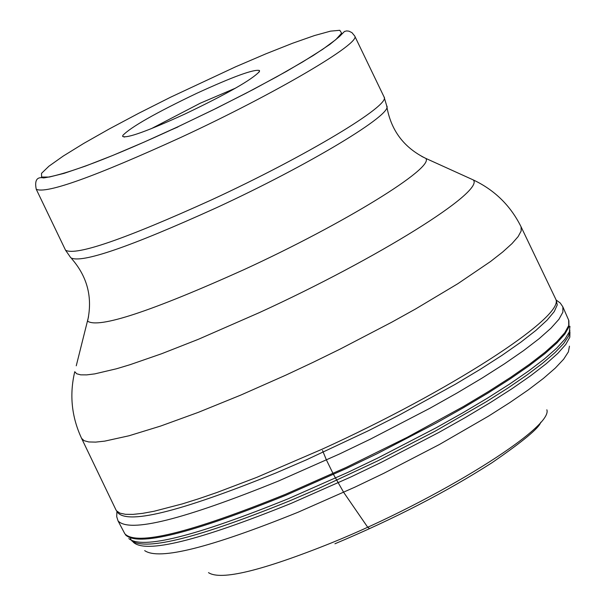 <?xml version="1.0" encoding="UTF-8"?>
<svg xmlns="http://www.w3.org/2000/svg" width="606" height="606" viewBox="0 0 606 606"><rect width="100%" height="100%" fill="white"/><g stroke="black" fill="none" stroke-linecap="round" stroke-linejoin="round"><path stroke-width="0.91" d="M81.575 438.335L115.943 509.866L116.678 510.987L120.033 513.168L125.48 514.312L132.987 514.38L142.508 513.373L153.969 511.282L182.308 503.904L198.919 498.685L216.956 492.489L256.588 477.43L321.763 449.364C449.137 391.582 563.648 317.438 555.952 299.576L521.077 226.818L521.168 230.977L518.138 236.59L511.987 243.612L502.76 251.952L490.557 261.497L457.856 283.691L415.655 308.924L391.734 322.21L340.064 349.124L313.128 362.312L285.873 375.122L240.779 395.089L198.412 412.315L160.613 426.063L128.98 435.782L104.747 441.123L95.695 442.107L88.787 441.956L84.075 440.691L81.575 438.335C71.584 416.89 69.311 394.68 74.758 371.705L76.704 373.773L80.704 374.841L86.741 374.879L94.771 373.879L116.519 368.766L130.032 364.698L161.688 353.715L198.374 339.299L259.398 312.59C378.424 258.088 485.179 191.155 473.256 179.921L467.718 177.406M185.231 113.883C227.561 93.635 252.293 79.515 259.436 71.538L259.497 70.523C254.27 68.925 233.355 76.523 196.761 93.316C155.613 112.981 131.002 126.98 122.912 135.32L122.624 136.395C126.662 138.63 147.531 131.131 185.231 113.883M235.552 88.128L200.2 103.24L151.318 128.669M170.869 130.032L177.99 126.942M369.584 528.621L367.66 527.182L343.663 492.337L333.489 474.445L326.452 460.03L322.521 450.47M562.966 307.106L568.663 320.135L568.746 325.483L564.822 332.679L556.922 341.632L545.112 352.2L529.568 364.198L510.54 377.417L488.353 391.612L463.416 406.528L407.202 437.327L346.253 467.393L285.388 494.344C189.731 533.022 136.206 546.15 124.813 533.742L118.185 521.168M125.48 534.833C137.418 546.87 190.882 533.674 285.873 495.261L346.48 468.438L377.129 453.712L436.078 423.109L463.226 407.83L488.118 392.968L510.29 378.803L529.341 365.6L544.945 353.601L556.853 343.019L564.89 334.02L568.981 326.763L568.86 320.619M569.943 326.278L569.352 331.876L564.875 339.254L556.55 348.306L544.461 358.904L528.78 370.857L509.76 383.962L487.716 397.99L463.045 412.686L436.199 427.76L378.023 457.916L347.821 472.407L288.108 498.814C195.109 536.431 142.016 549.687 128.82 538.575M569.898 330.149L568.686 335.951L563.716 343.466L555.013 352.594L542.688 363.183L526.902 375.069L507.911 388.052L486.02 401.899L435.138 431.192L377.939 460.772L318.688 488.421L289.691 500.859C199.238 537.484 146.629 550.854 131.873 540.953M569.951 331.846L569.807 337.254L565.754 344.466L557.815 353.374L546.074 363.842L530.712 375.697L511.964 388.726L490.148 402.695L465.666 417.345L438.964 432.389L380.992 462.499L350.859 476.975L291.259 503.328C197.851 541.044 145.152 553.952 133.161 542.059L133.123 541.991M569.458 346.185L568.39 351.859L563.663 359.191L555.301 368.084L543.408 378.409L528.152 389.991L509.767 402.626L488.565 416.11L439.244 444.592L383.75 473.331L354.972 487.118L298.076 512.229C210.07 547.763 158.939 560.558 144.683 550.619M208.502 572.632C220.728 580.775 261.747 570.852 331.558 542.855C437.737 499.791 553.543 427.578 546.847 409.8M130.449 538.348L131.26 540.204M278.722 480.929C182.914 519.781 129.358 533.106 118.049 520.902L116.7 516.615L116.928 511.487C125.154 525.432 178.187 512.578 276.025 472.93L306.424 459.825L368.501 430.684L398.899 415.262L455.318 384.287L480.194 369.365L502.185 355.237L520.872 342.163L535.924 330.391L547.104 320.142L554.248 311.59L557.27 304.871L556.194 300.084L560.247 303.008L562.853 306.833L562.898 312.128L558.937 319.271L550.975 328.179L539.113 338.701L523.508 350.669L504.412 363.865L482.156 378.046L457.144 392.953L429.851 408.3L370.546 439.07L339.708 453.894L278.722 480.929M76.25 365.804L88.521 316.802M421.761 156.424L425.768 158.386C434.919 167.62 344.094 223.667 243.801 269.723C150.773 311.605 98.695 328.747 87.559 321.157C92.794 297.697 87.506 276.881 71.697 258.724M521.077 226.818C510.555 205.631 494.61 189.996 473.256 179.921L425.768 158.386C403.717 147.576 390.688 130.04 386.689 105.762C394.097 113.739 309.022 165.044 215.941 207.979L215.797 208.04C129.578 247.112 81.249 263.693 70.811 257.792L65.554 250.225C76.053 256.027 124.745 239.226 211.63 199.828L211.767 199.76C305.591 156.454 391.408 104.868 384.06 96.937L354.699 35.996C361.562 42.928 275.329 93.612 181.603 137.07L181.467 137.138C94.695 176.74 46.291 194.117 36.246 189.254C34.451 180.346 36.928 176.573 43.662 177.929C67.402 174.331 112.193 157.265 178.043 126.722L216.766 108.095L253.778 89.203L286.6 71.311L313.097 55.608L330.012 44.291L339.504 36.511L344.503 31.444L346.685 30.914L348.95 31.171L351.935 32.633L354.699 35.996M178.05 126.699L144.145 142.084L112.784 155.431L85.628 166.029L64.077 173.354L49.177 177.066L41.579 177.043L41.534 173.339L48.927 166.203L63.259 156.053L83.734 143.417L109.307 128.926L138.721 113.277L170.581 97.21L235.673 66.774L265.89 53.828L292.615 43.238L314.544 35.534L330.558 31.133L339.784 30.3L341.632 33.141L335.883 39.572L322.695 49.328L302.644 61.956L276.692 76.826L246.172 93.157L212.691 110.087L178.05 126.699M540.749 422.23C539.302 427.828 523.092 441.304 492.102 462.658C446.773 491.724 394.385 518.766 334.929 543.779M386.689 105.762L384.06 96.937M65.554 250.225L36.246 189.254M258.83 72.425L259.497 70.523M124.518 137.062L122.624 136.395"/></g></svg>
